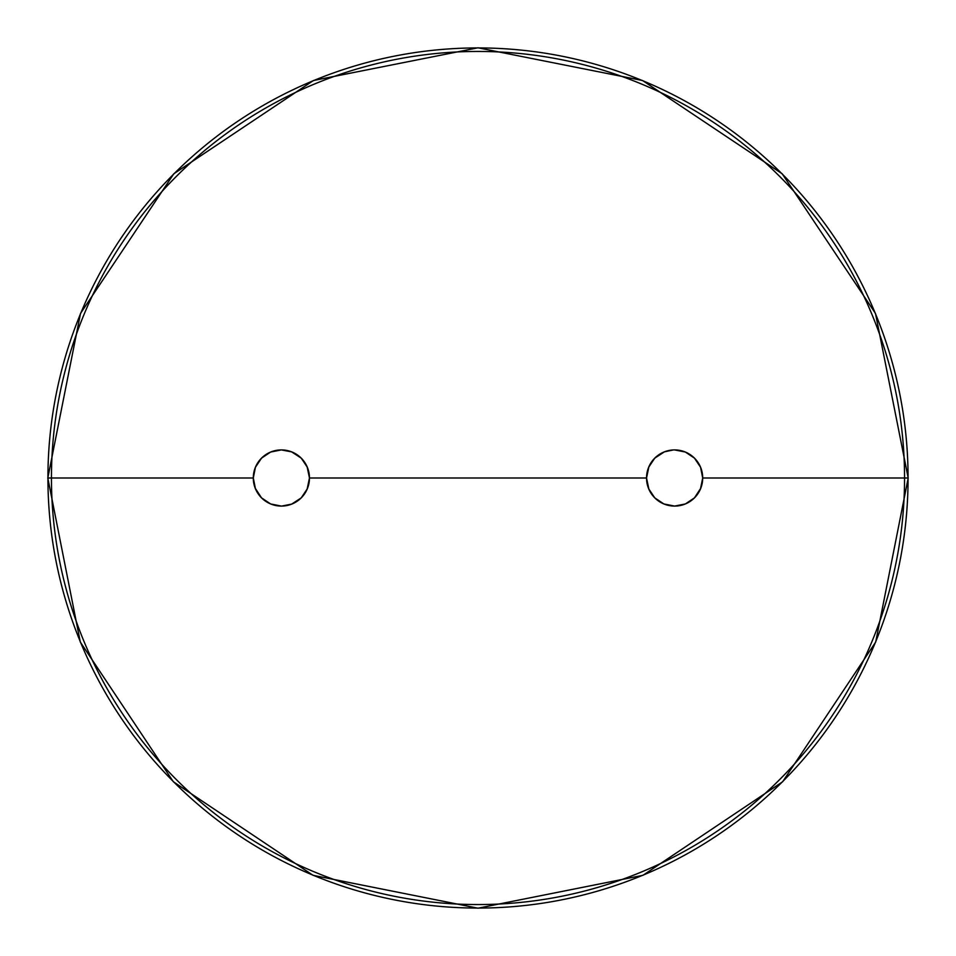 <?xml version="1.0" encoding="UTF-8"?>
<svg xmlns="http://www.w3.org/2000/svg" width="956" height="956" viewBox="0 0 956 956"><rect width="100%" height="100%" fill="white"/><g stroke="black" fill="none" stroke-linecap="round" stroke-linejoin="round"><path stroke-width="1.43" d="M648.909 489.317L646.531 478A28.083 28.083 0 0 1 674.613 449.918A28.083 28.083 0 0 1 702.708 478L908.069 478L702.708 478A28.083 28.083 0 0 1 674.613 506.083A28.083 28.083 0 0 1 646.531 478L309.469 478A28.083 28.083 0 0 1 281.387 506.083A28.083 28.083 0 0 1 253.292 478L47.931 478L253.292 478A28.083 28.083 0 0 1 281.387 449.918A28.083 28.083 0 0 1 309.469 478L307.091 489.317M291.592 504.171L301.248 497.861L307.33 488.743L309.469 478L646.531 478L648.909 466.683M281.65 506.083L291.783 504.087M255.204 488.169L261.526 497.861L270.632 503.955L281.387 506.083M664.468 451.806L654.752 458.139L648.67 467.257L646.531 478L648.67 488.743L654.752 497.861L663.87 503.955L674.613 506.083L685.368 503.955L694.474 497.861L700.796 488.169M908.069 478A430.069 430.069 0 0 1 478 908.069A430.069 430.069 0 0 1 47.931 478A430.069 430.069 0 0 1 478 47.931A430.069 430.069 0 0 1 908.069 478M305.06 493.117L300.949 498.16M295.285 502.414L291.867 504.051M270.859 504.039L268.696 503.059M261.765 498.1L260.223 496.475M255.527 488.982L254.941 487.488M701.059 487.488L700.473 488.982M695.741 496.511L694.235 498.1M687.304 503.059L685.141 504.039M664.133 504.051L660.716 502.414M655.051 498.16L650.94 493.117M650.271 463.995L655.087 457.816M660.178 453.897L664.169 451.925M673.323 449.941L664.336 451.865M685.165 451.961L687.579 453.084M694.235 457.888L696.088 459.884M254.882 468.691L255.527 467.006M259.913 459.884L261.765 457.888M268.409 453.084L270.835 451.961M281.279 449.918L282.677 449.941M291.831 451.925L295.822 453.897M300.913 457.816L305.729 463.995M307.091 466.683L309.469 478L307.33 467.257L301.248 458.139L291.532 451.806M648.706 467.161L648.455 467.783M700.449 489.042L702.708 478L700.569 467.257L694.474 458.139L685.368 452.045L674.613 449.918M291.783 451.913L281.375 449.918L270.632 452.045L261.526 458.139L255.431 467.257L253.292 478L255.443 488.791M307.545 467.783L307.294 467.161M51.445 478A426.555 426.555 0 0 1 478 51.445A426.555 426.555 0 0 1 904.555 478A426.555 426.555 0 0 0 478 51.445A426.555 426.555 0 0 0 51.445 478A426.555 426.555 0 0 0 478 904.555A426.555 426.555 0 0 0 904.555 478A426.555 426.555 0 0 1 478 904.555A426.555 426.555 0 0 1 51.445 478M307.091 466.671L309.469 478M47.8 478L80.304 642.05L173.359 781.757L313.042 875.314L478 908.2L642.97 875.314L782.641 781.757L875.696 642.05L908.2 478L875.481 313.437L782.199 173.801L642.563 80.519L478 47.8L313.437 80.519L173.801 173.801L80.519 313.437L47.8 478"/></g></svg>
